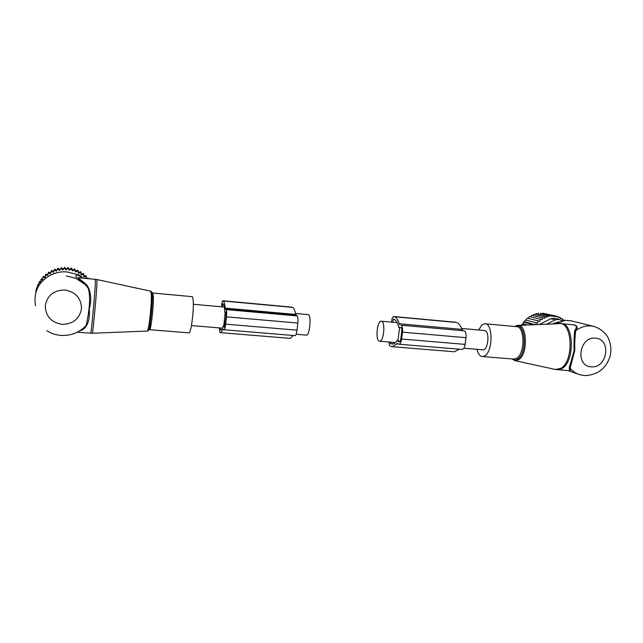<?xml version="1.0" encoding="UTF-8"?>
<svg xmlns="http://www.w3.org/2000/svg" width="643" height="643" viewBox="0 0 643 643"><rect width="100%" height="100%" fill="white"/><g stroke="black" fill="none" stroke-linecap="round" stroke-linejoin="round"><path stroke-width="0.96" d="M482.588 349.784L482.989 349.816C488.158 350.25 489.982 331.659 484.878 330.574L461.65 328.444M381.629 321.275L381.146 321.187C377.152 320.889 375.263 339.777 379.153 341.111L379.724 341.232C383.734 341.57 385.575 322.28 381.629 321.275M295.555 313.479L308.463 314.684C311.534 315.625 309.677 335.413 306.55 335.148L306.301 335.124M152.825 293.023L191.984 296.648C192.506 296.552 192.884 297.629 193.117 299.887C194.194 308.777 191.148 333.187 189.034 332.873L188.817 332.857M78.727 277.76C76.983 277.221 78.687 278.901 83.815 282.791L86.178 285.211L87.038 285.291C91.017 291.408 91.772 299.365 89.297 309.162C89.988 319.065 87.922 325.856 83.084 329.529L80.729 330.615M83.035 278.162L76.308 274.256L75.954 278.355L86.178 285.211L88.003 287.847C91.563 297.516 88.26 316.493 86.146 325.495L82.208 329.642L79.796 330.775M82.449 329.497L83.084 329.529M83.815 282.791L84.571 282.888C79.788 279.351 77.827 277.639 78.679 277.752L95.381 279.343L95.333 283.893C94.666 296.817 91.193 333.637 90.687 333.299L90.631 333.291M84.571 282.888L87.038 285.291M76.308 274.256L67.21 271.957C62.459 271.515 57.854 272.118 53.401 273.757C39.223 280.268 33.251 290.982 35.486 305.891M45.243 276.538L43.378 276.434L42.904 277.358L45.147 277.607L45.83 274.159L47.952 274.376M45.38 275.059L47.815 275.413L48.53 272.182L50.757 272.656M48.121 273.058L50.5 273.677L51.464 270.518L53.755 271.29M55.595 269.626L56.777 270.213L57.838 268.219L56.423 271.153L54.237 270.028L54.583 269.192L55.595 269.626M57.838 268.219L59.887 269.465L60.932 268.428L59.582 270.398L57.54 269.047M67.837 268.34L68.013 267.536L69.476 269.345L69.299 270.269L67.837 268.34L66.06 269.956L64.38 268.195L62.805 269.996L63.07 269.071L61.198 267.617M63.07 269.071L64.605 267.384L64.38 268.195M66.06 269.956L66.277 269.031L64.605 267.384M66.277 269.031L68.013 267.536M69.476 269.345L71.389 268.051L71.252 268.87L69.299 270.269M86.106 278.459L86.194 276.699L83.783 276.86L83.622 274.505L81.243 274.923L80.809 272.6L78.494 273.283L77.779 271.008L75.552 271.949L74.58 269.763L72.474 270.936L72.611 270.004L71.389 268.051M72.611 270.004L74.676 268.935L74.58 269.763M86.194 276.699L86.154 275.791L83.767 275.847L83.614 273.621L81.267 273.942L80.833 271.74L78.542 272.319L77.835 270.173L75.649 271L74.676 268.935M88.445 278.684L88.412 278.218L86.13 278.017M40.597 281.61L39.48 281.578L38.95 282.566L40.501 282.743L41.265 278.917L42.751 278.99M54.237 270.028L53.385 272.246L51.086 271.37M56.423 271.153L56.777 270.213M59.582 270.398L59.887 269.465M38.797 284.383L38.05 284.375L37.503 285.396L37.246 288.361L36.426 288.265L37.35 287.212M36.265 290.089L35.686 291.183M36.225 290.62L36.426 288.265M76.3 274.352L79.354 275.035L79.322 275.887M76.75 275.228L76.228 275.18M86.596 285.363L87.464 287.148M86.058 285.074L85.334 283.587M83.06 278.17L79.354 275.035M57.476 272.552L51.689 274.457M72.474 270.936L71.252 268.87M62.805 269.996L60.932 268.428M40.758 279.874L42.655 280.091L42.904 277.358M37.503 285.396L38.693 285.532L38.95 282.566M83.783 276.86L83.767 275.847M83.622 274.505L83.614 273.621M81.243 274.923L81.267 273.942M80.809 272.6L80.833 271.74M78.494 273.283L78.542 272.319M77.779 271.008L77.835 270.173M75.552 271.949L75.649 271M222.872 300.771L292.581 307.386C293.931 308.11 294.984 310.465 295.748 314.451L225.227 308.126L226.119 309.588C226.69 310.44 226.802 312.868 226.449 316.854L225.669 324.144C225.267 327.528 224.769 329.401 224.166 329.763L223.274 329.128L220.694 332.696L219.89 332.415L219.287 327.89M295.748 314.451L297.074 315.922L226.119 309.588M224.825 312.144L224.841 311.485C224.495 307.081 223.852 304.501 222.92 303.761L222.06 306.856M219.737 327.93L219.882 329.401L220.895 329.915C221.642 329.755 222.438 328.501 223.282 326.17L223.394 325.591M225.251 311.968L223.716 326.395L224.351 327.335L226.063 316.549L225.862 312.008L225.251 311.968L225.878 312.024M289.615 338.322L290.242 338.371L293.296 335.477M225.227 308.126C224.809 304.075 224.134 301.704 223.209 301.004L222.808 300.763C222.197 301.358 221.779 303.375 221.554 306.815M294.936 335.614L295.089 335.63C295.933 335.292 296.576 333.476 297.018 330.18L297.838 323.059C298.191 319.169 297.934 316.79 297.074 315.922M476.913 349.31C478.111 354.02 480.024 356.447 482.66 356.576L485.047 355.683C493.173 350.716 492.876 322.698 484.798 323.734L482.097 324.811L478.577 329.963M558.92 321.789L552.241 323.984M571.273 320.873L565.285 320.318L554.981 323.863M594.646 326.636L591.126 325.961C585.644 325.519 580.5 327.11 575.686 330.743C575.011 335.469 574.673 342.14 574.697 350.74L570.132 368.206L570.301 369.452L569.489 369.251L569.521 370.698L569.007 370.657M569.489 369.251L569.184 367.981L574.095 350.676C573.886 342.148 574.095 335.477 574.713 330.655C577.398 327.134 576.755 325.173 572.792 324.755L561.781 323.702M570.301 369.452C570.735 370.665 570.285 371.067 568.951 370.657M574.713 330.655L575.686 330.743C578.379 326.893 577.141 324.876 571.981 324.675M570.783 320.753L593.634 326.371C601.068 328.549 606.381 334.183 608.133 337.824C610.979 343.78 611.597 350.001 609.998 356.479C606.036 368.552 597.66 374.933 584.881 375.616L579.841 374.724C576.007 373.583 572.776 371.413 570.132 368.206L569.184 367.981M551.614 316.075L540.345 313.31L551.614 316.075L558.204 316.71L558.196 317.393L560.31 317.586L560.302 318.566L562.368 318.751L562.344 320.029L564.297 320.19L562.352 319.708M549.323 316.533L536.077 313.575L549.323 316.533L549.331 315.85M547 317.28L533.77 314.298L547 317.28L547.016 316.292M544.637 318.317L531.496 315.303L544.637 318.317L544.661 317.031M542.29 319.643L529.285 316.605L542.29 319.643L542.33 318.068M539.999 321.259L527.164 318.189L539.999 321.259L540.072 319.402M537.886 323.051L525.21 320.021L537.886 323.051L537.91 321.026M536.069 324.675L535.916 322.907M539.324 324.53L550.842 318.703L554.523 318.197L559.113 319.338L561.813 320.857M562.368 318.751L560.302 318.245M558.204 316.71L556.042 316.187M556.042 316.107L542.7 313.173L551.622 315.673M535.289 324.707L524.527 321.757L523.442 322.071L533.32 324.787M527.469 325.036L522.968 323.783L521.891 324.321L524.849 325.149M559.113 319.338L555.319 319.836L546.574 324.225M560.31 317.586L558.204 317.071M521.722 325.286L521.891 324.321M522.968 323.783L523.442 322.071M524.527 321.757L525.21 320.021M526.279 319.933L527.164 318.189M528.353 318.189L529.285 316.605M530.66 316.637L531.496 315.303M533.055 315.375L533.77 314.298M535.506 314.395L536.077 313.575M537.942 313.712L538.352 313.141M389.071 342.004C389.023 344.214 389.361 345.572 390.092 346.071L392.375 346.706L397.253 343.539L399.118 344.23L462.012 349.422M399.118 344.23C400.3 343.933 401.136 342.197 401.634 339.022L402.51 332.158C402.848 328.404 402.397 326.089 401.152 325.213L464.31 330.856C465.781 331.732 466.344 334.006 466.006 337.679L465.106 344.391C464.576 347.493 463.627 349.173 462.253 349.446M397.165 340.187L396.996 340.734C395.509 342.872 394.014 343.989 392.519 344.077L390.414 343.499L389.979 342.084M392.68 322.231L393.403 319.105L394.127 319.362C396.08 320.158 397.623 322.673 398.756 326.901L398.773 327.528M397.896 340.983L399.624 327.4L400.862 327.496C401.634 328.043 401.915 329.489 401.706 331.828L400.83 338.676C400.525 340.661 399.994 341.746 399.255 341.931L397.896 340.983L400.115 341.168M399.882 324.723L399.215 323.742L462.036 329.377L462.831 330.349M391.651 322.135C391.772 318.88 392.431 316.999 393.612 316.493L394.456 316.758C396.393 317.521 397.977 319.844 399.215 323.742M394.456 316.758L456.369 322.456C458.644 323.236 460.525 325.543 462.036 329.377M456.369 322.456L393.749 316.501M459.295 349.205L454.44 351.769L453.395 351.689M78.382 277.696L78.149 277.647C78.422 278.009 74.942 275.678 83.912 282.848L88.003 287.847C84.828 283.676 80.817 280.509 75.954 278.355L66.35 275.943M62.001 324.369C72.964 324.152 79.467 318.952 81.508 308.753C81.307 298.336 75.802 292.083 64.991 289.977C53.924 290.089 47.349 295.314 45.275 305.65C45.589 316.171 51.159 322.416 62.001 324.369M77.666 332.278L92.319 333.235C92.954 332.335 96.313 296.648 96.924 284.118L96.98 279.56L150.727 291.166C151.499 291.408 151.957 292.726 152.11 295.137C152.576 304.774 150.398 330.213 147.384 331.065L147.062 331.081M92.198 333.243L147.384 331.065C148.927 330.301 151.788 304.115 151.33 294.687L150.727 291.166M152.037 294.341L152.688 293.015L153.356 296.246C153.822 305.192 151.033 329.955 149.618 329.69L189.034 332.873M151.563 292.091C151.941 291.93 152.174 293.047 152.27 295.459C152.809 306.502 149.015 336.273 147.938 329.771M296.19 315.448L225.516 309.13M221.53 329.537L219.882 329.401M221.248 329.763L220.179 329.674M224.809 326.483L223.716 326.395M223.909 329.642L222.952 329.562M292.139 307.161L222.912 300.787M292.581 307.386L223.209 301.004M297.838 323.059L226.449 316.854M297.018 330.18L225.669 324.144M224.656 326.925L223.732 326.853M514.794 326.507L517.068 325.479C527.043 321.998 528.626 354.108 518.612 359.767L514.842 360.602L555.222 369.46L560.575 368.471C574.874 361.286 572.206 319.057 558.011 323.734L518.732 325.414M512.35 358.971C514.054 360.217 515.847 360.233 517.736 359.019C527.999 353.063 525.202 320.31 515.131 326.54M513.452 359.059L516.739 358.255C525.347 353.385 524.849 325.671 516.257 326.644L485.449 323.791M556.959 369.733L561.749 368.64C575.204 362.001 574.127 322.304 560.72 323.606L559.916 323.59M595.531 338.218C579.295 336.04 574.818 366.245 591.222 366.807C607.281 368.793 611.839 339.054 595.531 338.218M555.319 319.836L550.842 318.703M401.152 325.213L464.31 330.856M391.04 343.788L393.219 343.965M390.414 343.499L393.765 343.772M399.624 327.4L400.894 327.512M393.821 316.525L455.622 322.215M396.651 343.925L398.596 344.093M401.634 339.022L465.106 344.391M402.51 332.158L466.006 337.679M397.977 341.417L399.842 341.57M397.205 322.633L381.444 321.219M482.989 349.816L463.86 348.225M395.509 342.542L379.724 341.232M191.453 325.575L222.454 328.155M296.11 334.28L306.55 335.148M193.318 304.268L224.286 307.057M46.786 330.711C51.175 333.476 55.965 335.043 61.149 335.429C71.1 335.839 79.435 332.527 86.146 325.495L82.593 329.465M95.429 279.343L96.98 279.56M152.688 293.015L149.618 329.69M290.242 338.371L220.694 332.696M295.089 335.63L224.166 329.763M511.981 358.939L514.842 360.602M513.5 359.067L482.66 356.576M569.071 370.665L555.222 369.46M568.002 370.577L577.896 374.041M392.375 346.706L454.44 351.769"/></g></svg>
